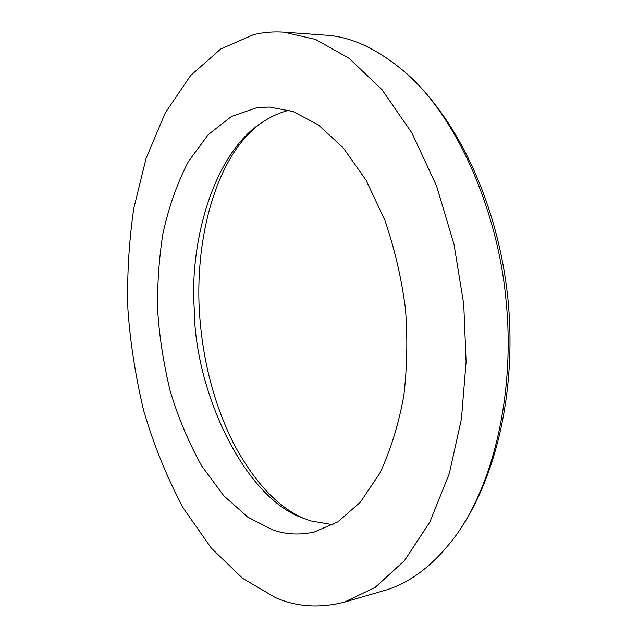 <?xml version="1.0" encoding="UTF-8"?>
<svg xmlns="http://www.w3.org/2000/svg" width="638" height="638" viewBox="0 0 638 638"><rect width="100%" height="100%" fill="white"/><g stroke="black" fill="none" stroke-linecap="round" stroke-linejoin="round"><path stroke-width="0.96" d="M256.245 107.87L231.538 116.443L208.323 134.562L188.338 161.589C177.085 183.481 168.599 207.589 162.857 233.923C158.774 260.575 157.084 286.637 157.793 312.11C159.5 337.606 163.639 363.907 170.194 390.998C178.313 417.922 188.872 442.971 201.863 466.155L223.763 495.734L247.927 517.227L272.673 529.875C285.641 534.5 299.477 535.226 314.183 532.052L337.837 521.876L360.303 502.258L379.762 473.396C390.711 449.965 398.742 423.967 403.862 395.385C407.164 366.571 407.706 337.789 405.481 309.039C401.661 278.918 394.762 249.235 384.794 220.006L366.076 180.259L343.284 147.904L318.298 124.849L293.073 111.514L269.236 107.024L256.245 107.87M289.142 110.238C279.723 112.527 270.536 116.706 261.564 122.783C214.209 153.088 189.43 240.526 194.239 308.704C194.582 391.022 244.194 498.198 303.393 518.247L310.873 520.951L332.98 524.739M344.193 602.192L383.47 590.772C410.098 583.443 434.574 564.59 456.896 534.197C497.273 476.865 514.427 384.307 506.181 301.941C498.725 215.078 459.583 121.292 408.344 75.069C379.387 49.668 351.506 36.35 324.702 35.106L283.91 32.163C273.072 31.469 262.904 32.323 253.398 34.723L220.716 49.006L190.634 75.507L165.25 112.902L146.078 158.439L133.741 208.594C128.836 243.094 126.898 276.637 127.911 309.223C130.152 341.832 135.384 375.535 143.598 410.322C153.758 445.029 167.044 477.702 183.457 508.334L211.401 548.217L242.695 578.387L275.305 597.519C296.303 606.898 319.271 608.453 344.193 602.192L375.128 587.446L404.428 560.666L429.821 522.115L449.256 473.747L461.441 418.927L466.099 361.714L463.746 304.302L454.049 244.553L436.575 185.985L411.981 133.063L382.002 89.695L349.058 58.305L315.666 39.476L283.91 32.163M456.896 534.197C497.329 477.049 517.091 387.306 507.704 296.71C497.935 206.138 459.831 122.496 408.344 75.069M261.564 122.783C251.827 129.546 242.631 139.411 233.986 152.37C209.527 189.933 196.544 248.405 199.144 307.133C201.752 357.4 213.387 403.136 234.058 444.359C254.666 482.408 277.769 507.035 303.393 518.247"/></g></svg>
